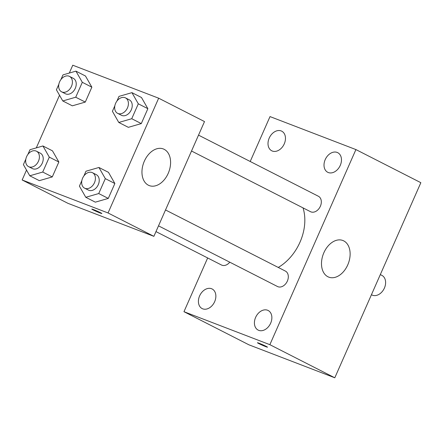 <?xml version="1.0" encoding="UTF-8"?>
<svg xmlns="http://www.w3.org/2000/svg" width="443" height="443" viewBox="0 0 443 443"><rect width="100%" height="100%" fill="white"/><g stroke="black" fill="none" stroke-linecap="round" stroke-linejoin="round"><path stroke-width="0.66" d="M371.433 294.722L371.904 294.96A10.992 8.029 -63 0 0 384.048 288.819A10.992 8.029 -63 0 0 381.888 275.38L380.321 274.582M250.212 161.49L270.014 116.587L355.912 149.573L420.85 182.688L334.797 377.79L248.905 344.804L183.967 311.695L207.662 257.959M270.667 323.174A11.003 8.04 -63 0 0 268.142 310.488A11.003 8.04 -63 0 0 255.982 316.634A11.003 8.04 -63 0 0 258.142 330.09A11.003 8.04 -63 0 0 270.667 323.174M340.268 165.372A11.003 8.04 -63 0 0 337.738 152.68A11.003 8.04 -63 0 0 325.577 158.832A11.003 8.04 -63 0 0 327.742 172.288A11.003 8.04 -63 0 0 340.268 165.372M284.262 143.87A11.003 8.04 -63 0 0 281.737 131.178A11.003 8.04 -63 0 0 269.577 137.324A11.003 8.04 -63 0 0 271.736 150.781A11.003 8.04 -63 0 0 284.262 143.87M214.661 301.672A11.003 8.04 -63 0 0 212.136 288.98A11.003 8.04 -63 0 0 199.976 295.132A11.003 8.04 -63 0 0 202.141 308.583A11.003 8.04 -63 0 0 214.661 301.672M355.912 149.573L269.865 344.676L334.797 377.79M323.872 252.726A19.625 13.362 -69 0 1 342.843 240.488A19.625 13.362 -69 0 1 348.281 263.602A19.625 13.362 -69 0 1 328.772 277.135A19.625 13.362 -69 0 1 323.872 252.726M269.865 344.676L183.967 311.695M267.511 347.185A5.493 0.288 23.8 0 1 265.822 346.67A5.493 0.288 23.8 0 1 260.368 344.322A5.493 0.288 23.8 0 1 257.449 342.749A5.493 0.288 23.8 0 1 262.594 344.704A5.493 0.288 23.8 0 1 267.506 347.185A5.493 0.288 23.8 0 1 265.822 346.67A5.493 0.288 23.8 0 1 260.39 344.327A5.493 0.288 23.8 0 1 257.455 342.749M158.511 225.847L277.501 286.521A8.666 6.335 -63 0 0 287.369 281.072A8.666 6.335 -63 0 0 285.375 271.077L165.516 209.96M155.975 231.6L221.5 265.014A8.666 6.335 -63 0 0 229.779 262.184M191.514 151.019L310.504 211.693A8.666 6.335 -63 0 0 310.953 211.892A8.666 6.335 -63 0 0 320.372 206.25A8.666 6.335 -63 0 0 318.379 196.249L198.519 135.132M278.254 267.445A43.962 32.123 -63 0 0 303.029 207.878M69.307 73.056L72.768 65.21L158.666 98.196L204.505 121.57L153.887 236.335L67.989 203.354L22.15 179.98L26.519 170.079M36.304 147.884L59.523 95.251M83.91 175.921L85.981 171.219L98.933 167.476L108.485 172.344L114.859 183.507L108.286 198.42L95.334 202.163L85.781 197.29L79.408 186.126L81.844 180.6M60.907 79.59L62.984 74.884L75.93 71.14L85.482 76.013L91.856 87.177L85.283 102.084L72.331 105.827L62.784 100.96L56.405 89.796L58.841 84.27M158.666 98.196L108.048 212.961L22.15 179.98M27.903 154.419L29.98 149.712L42.932 145.969L52.479 150.841L58.853 162.005L52.28 176.912L39.327 180.655L29.781 175.788L23.401 164.624L25.838 159.098M116.913 101.093L118.984 96.391L131.936 92.648L141.489 97.515L147.862 108.685L141.289 123.591L128.337 127.335L118.785 122.467L112.411 111.298L114.848 105.772M108.048 212.961L153.887 236.335M164.181 149.335A19.625 13.362 -69 0 1 168.49 172.709A19.625 13.362 -69 0 1 149.241 185.589A19.625 13.362 -69 0 1 143.803 162.476A19.625 13.362 -69 0 1 163.312 148.942A19.625 13.362 -69 0 1 164.181 149.335M100.184 213.011A5.493 0.288 23.8 0 1 94.73 210.663A5.493 0.288 23.8 0 1 91.817 209.09A5.493 0.288 23.8 0 1 96.962 211.045A5.493 0.288 23.8 0 1 101.873 213.526A5.493 0.288 23.8 0 1 100.184 213.011M131.936 92.648L138.31 103.812L131.737 118.718L118.785 122.467M117.605 113.33L121.426 115.28A8.666 6.335 -63 0 0 131.001 110.434A8.666 6.335 -63 0 0 129.301 99.836L125.48 97.886A8.666 6.335 -63 0 0 125.037 97.687A8.666 6.335 -63 0 0 115.756 103.031A8.666 6.335 -63 0 0 117.605 113.33A8.666 6.335 -63 0 0 127.185 108.485A8.666 6.335 -63 0 0 125.48 97.886M141.489 97.515L147.862 108.685L141.289 123.591L128.337 127.335M138.31 103.812L147.862 108.685M131.737 118.718L141.289 123.591M98.933 167.476L105.312 178.64L98.734 193.547L85.781 197.29M84.602 188.159L88.423 190.102A8.666 6.335 -63 0 0 98.003 185.263A8.666 6.335 -63 0 0 96.297 174.664L92.476 172.715A8.666 6.335 -63 0 0 92.033 172.515A8.666 6.335 -63 0 0 82.752 177.859A8.666 6.335 -63 0 0 84.602 188.159A8.666 6.335 -63 0 0 94.182 183.313A8.666 6.335 -63 0 0 92.476 172.715M108.485 172.344L114.859 183.507L108.286 198.42L95.334 202.163M105.312 178.64L114.859 183.507M98.734 193.547L108.286 198.42M75.93 71.14L82.309 82.309L75.731 97.216L62.784 100.96M61.599 91.823L65.42 93.772A8.666 6.335 -63 0 0 75 88.927A8.666 6.335 -63 0 0 73.294 78.328L69.473 76.384A8.666 6.335 -63 0 0 69.03 76.185A8.666 6.335 -63 0 0 59.75 81.523A8.666 6.335 -63 0 0 61.599 91.823A8.666 6.335 -63 0 0 71.179 86.978A8.666 6.335 -63 0 0 69.473 76.384M85.482 76.013L91.856 87.177L85.283 102.084L72.331 105.827M82.309 82.309L91.856 87.177M75.731 97.216L85.283 102.084M42.932 145.969L49.306 157.138L42.727 172.045L29.781 175.788M28.596 166.651L32.417 168.6A8.666 6.335 -63 0 0 41.996 163.755A8.666 6.335 -63 0 0 40.291 153.156L36.47 151.213A8.666 6.335 -63 0 0 36.027 151.013A8.666 6.335 -63 0 0 26.746 156.351A8.666 6.335 -63 0 0 28.596 166.651A8.666 6.335 -63 0 0 38.176 161.806A8.666 6.335 -63 0 0 36.47 151.213M52.479 150.841L58.853 162.005L52.28 176.912L39.327 180.655M49.306 157.138L58.853 162.005M42.727 172.045L52.28 176.912"/></g></svg>

